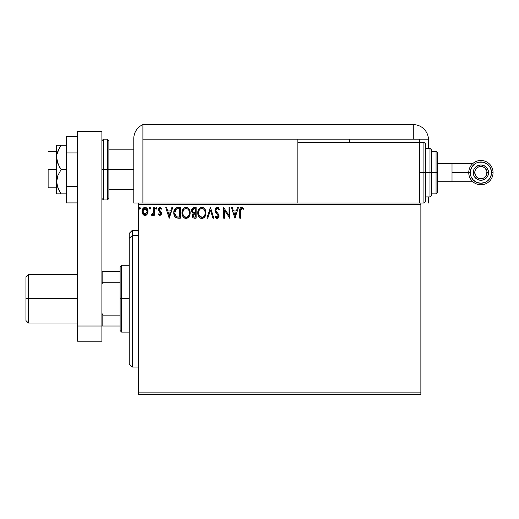 <?xml version="1.0" encoding="UTF-8"?>
<svg xmlns="http://www.w3.org/2000/svg" width="519" height="519" viewBox="0 0 519 519"><rect width="100%" height="100%" fill="white"/><g stroke="black" fill="none" stroke-linecap="round" stroke-linejoin="round"><path stroke-width="0.78" d="M138.352 394.382L420.87 394.382L138.352 394.382L138.352 204.512L420.87 204.512L420.87 392.864L138.352 392.864L138.352 394.382M420.87 202.994L419.352 202.994L420.87 202.994L420.87 394.382L420.87 392.864L138.352 392.864L138.352 202.994L138.352 204.512L420.87 204.512L420.87 202.994L423.913 202.994L423.913 172.619L423.913 202.994L423.913 172.619L419.352 172.619L423.913 172.619L423.913 142.238L425.431 143.757L425.431 201.476L425.431 172.619L423.913 172.619L423.913 142.238L423.913 172.619L425.431 172.619L425.431 201.476L423.913 202.994M297.841 202.994L138.352 202.994L419.352 202.994L419.352 142.238L297.841 142.238L297.841 139.806L297.841 202.994L297.841 142.238L419.352 142.238L419.352 202.994L297.841 202.994M147.234 214.172L147.986 210.727L147.299 208.781L146.345 207.788L145.028 207.418L143.711 207.788L142.206 210.046L142.466 213.543L144.373 215.372L145.69 215.372L146.812 214.691L148.032 211.415C148.051 209.209 147.052 207.879 145.028 207.418C143.01 207.879 142.011 209.215 142.031 211.415L142.829 214.178L145.028 215.456L147.591 213.536M153.481 207.555L154.299 207.555L153.481 207.555L153.293 213.095L152.865 214.088L151.827 214.366L151.438 215.19L152.541 215.333L153.481 214.178L153.481 215.32L154.299 215.32L154.299 207.555L154.299 215.32L154.299 207.555L153.481 207.555L153.352 212.829L151.438 215.19L152.061 215.456L153.481 214.178L153.481 215.32L154.299 215.32L153.481 215.32M159.969 215.456L161.156 214.782L161.506 213.114L161.065 211.914L159.398 210.364L159.268 209.183L160.209 208.372L161.331 209.189L161.798 208.469L160.112 207.418L159.022 207.905L158.412 209.267L158.658 210.863L160.695 213.277L160.008 214.496L158.866 213.685L158.392 214.353L159.061 215.093L159.969 215.456L161.526 213.419L161.26 212.226L159.21 209.618L160.209 208.372L161.331 209.189L161.798 208.469L160.112 207.418L158.392 209.663L158.658 210.863L160.708 213.458L159.917 214.503L158.866 213.685L158.392 214.353L159.969 215.456M177.634 207.555L176.038 207.885L174.689 209.144L173.897 211.337L173.82 213.471L174.3 215.625L175.571 217.409L178.724 218.188L180.333 218.188L180.333 207.555L177.868 207.555C175.026 207.937 173.67 209.663 173.794 212.732C173.67 214.918 174.468 216.605 176.194 217.805L180.333 218.188L180.333 207.555L180.333 218.188L177.978 218.168M193.749 207.568L196.15 207.555L193.477 207.606L191.855 208.975L191.608 211.415L193.191 213.29L192.251 214.911L192.335 216.566L193.392 217.961L196.15 218.188L196.15 207.555L196.15 218.188L196.15 207.555L194.022 207.555C192.361 207.808 191.524 208.813 191.511 210.571L193.191 213.29L192.192 215.547C192.212 217.227 193.029 218.103 194.644 218.188L196.15 218.188L194.644 218.188M207.808 218.188L206.919 218.188L210.325 207.555L206.919 218.188L207.808 218.188L210.396 210.117L212.978 218.188L213.867 218.188L210.461 207.555L213.867 218.188L210.461 207.555L206.919 218.188L207.808 218.188L210.396 210.117L212.978 218.188L213.867 218.188L212.978 218.188M229.002 207.555L229.002 215.463L223.683 207.555L223.683 218.188L224.5 218.188L224.5 210.253L229.82 218.188L229.82 207.555L229.002 207.555L229.82 207.555L229.002 207.555L229.002 215.463L223.683 207.555L223.683 218.188L224.5 218.188L224.5 210.253L229.82 218.188L229.82 207.555L229.645 218.188M240.589 211.11L241.179 208.567L242.003 208.411L243.307 209.326L243.722 208.508L241.711 207.282L240.615 207.665L239.979 208.651L239.772 218.188L240.589 218.188L240.589 211.11L241.724 208.372L243.307 209.326L243.722 208.508L241.711 207.282C240.089 207.834 239.441 209.073 239.772 211.006L239.772 218.188L240.589 218.188L240.589 210.701M237.514 207.555L238.409 207.555L234.997 218.188L238.409 207.555L237.514 207.555L236.424 210.961L233.44 210.961L232.343 207.555L231.455 207.555L234.86 218.188L238.409 207.555L237.514 207.555L236.424 210.961L233.44 210.961L232.343 207.555L231.455 207.555L234.86 218.188L231.455 207.555L232.343 207.555M217.208 207.282L215.528 208.255L214.957 210.156L215.489 212.05L218.201 215.651L218.175 216.494L217.396 217.338L216.663 217.227L215.735 216.001L215.093 216.657L215.885 217.857L217.15 218.46L218.596 217.623L219.024 215.554L218.551 214.224L216.047 211.214L215.872 209.533L217.266 208.372L218.324 209.014L218.927 210.143L219.595 209.605L218.428 207.736L217.208 207.282L214.957 210.156L218.233 216.021L217.163 217.37L215.735 216.001L215.093 216.657L217.15 218.46L219.05 215.975L218.629 214.36L216.047 211.214L215.781 210.169L217.266 208.372L218.927 210.143L219.595 209.605L217.208 207.282M205.965 212.822C206.004 209.793 204.635 207.95 201.859 207.282C199.088 207.97 197.733 209.838 197.784 212.874C197.733 215.943 199.108 217.805 201.923 218.46C204.674 217.733 206.024 215.852 205.965 212.822L204.973 209.189L203.669 207.814L202.099 207.289L200.918 207.418L199.335 208.456L198.316 210.065L197.797 212.394L198.005 214.782L198.771 216.546L200.094 217.928L201.443 218.428L202.864 218.311L204.441 217.253L205.907 213.77M190.149 212.822L189.61 210.026L188.579 208.437L186.989 207.412L185.101 207.418L183.525 208.456L182.5 210.065L181.987 212.394L182.195 214.782L182.954 216.546L184.284 217.928L187.054 218.311L189.201 216.488L190.149 212.822C190.188 209.793 188.819 207.95 186.049 207.282C183.278 207.97 181.922 209.838 181.974 212.874C181.916 215.943 183.298 217.805 186.113 218.46C188.864 217.733 190.214 215.852 190.149 212.822M171.815 207.555L172.704 207.555L169.291 218.188L172.704 207.555L171.815 207.555L170.719 210.961L167.734 210.961L166.638 207.555L165.749 207.555L169.155 218.188L172.704 207.555L171.815 207.555L170.719 210.961L167.734 210.961L166.638 207.555L165.749 207.555L169.155 218.188L165.749 207.555L166.638 207.555M156.887 208.301L156.206 207.418L155.525 208.301L155.914 209.105L156.725 208.891L156.887 208.301L156.206 209.189L156.887 208.301L156.206 207.418L155.525 208.301L156.206 209.189L155.525 208.301L156.206 207.418L156.881 208.456M150.62 208.301L150.231 207.503L149.647 207.503L149.427 208.885L150.088 209.17L150.581 208.612L149.939 209.189L150.62 208.301L149.939 207.418L149.258 208.301L149.939 209.189L149.258 208.301L149.939 207.418L150.62 208.301L149.861 207.425M140.396 208.301L140.007 207.503L139.423 207.503L139.202 208.885L139.87 209.17L140.357 208.612L139.715 209.189L140.396 208.301L139.715 207.418L139.034 208.301L139.715 209.189L139.034 208.301L139.715 207.418L140.396 208.301L139.637 207.425M240.589 218.188L239.772 218.188M239.772 210.487L239.791 209.987M239.797 209.929L239.836 209.404M240.012 208.56L240.174 208.203M240.187 208.184L240.608 207.671M242.016 207.308L242.847 207.665M243.722 208.508L243.307 209.326L242.801 208.898M242.704 208.82L241.62 208.379M240.797 209.079L240.673 209.481L240.797 209.079M240.628 209.877L240.589 210.695M234.932 215.619L233.784 212.05L236.074 212.05L234.932 215.619L233.784 212.05L236.074 212.05L234.932 215.619M224.5 218.188L223.683 218.188L223.871 207.555M217.863 207.399L218.246 207.606M219.595 209.605L218.927 210.143L218.661 209.559M217.578 208.424L216.942 208.411M215.8 209.845L215.93 210.967M217.026 212.518L217.403 212.913L217.026 212.518M218.551 214.224L218.726 214.548M218.94 215.132L218.81 214.736M219.024 216.41L218.596 217.63L219.024 216.41M216.786 218.415L216.313 218.214M215.093 216.657L215.859 216.235M215.735 216.001L217.033 217.357M216.663 217.227L217.163 217.37M217.967 216.929L218.233 216.021M217.941 214.957L217.493 214.373M216.378 213.218L216.079 212.881M216.053 212.848L215.761 212.466M215.262 211.603L214.996 210.649M215.275 208.683L215.521 208.262M215.541 208.242L215.852 207.859M216.254 207.542L216.955 207.295M205.835 214.25L205.738 214.717L205.835 214.25M205.732 214.73L205.628 215.106M205.492 215.502L205.011 216.481M204.746 216.884L204.428 217.266M203.214 218.175L202.864 218.311M200.97 218.33L200.431 218.123L200.97 218.33M200.1 217.935L199.64 217.584M199.367 217.312L198.18 215.34M197.986 214.684L197.836 213.847M197.836 211.921L197.914 211.408M198.148 210.506L198.758 209.222M198.764 209.209L199.03 208.826M199.328 208.463L199.789 208.028M200.062 207.821L200.399 207.626M200.924 207.412L201.619 207.289M202.352 207.315L202.806 207.412M203.766 207.885L204.382 208.424M204.707 208.807L204.966 209.17M205.089 209.378L205.732 210.928M201.696 208.379L201.891 208.372C204.097 208.923 205.187 210.409 205.148 212.829L205.102 212.076L205.148 212.829C205.193 215.262 204.11 216.78 201.891 217.37C199.659 216.806 198.563 215.307 198.602 212.874L198.615 213.257L198.602 212.874C198.55 210.422 199.646 208.917 201.891 208.372L203.046 208.644L201.891 208.372M203.487 208.923L204.415 209.994M204.369 209.916L205.024 211.557M204.726 215.087L203.331 216.897M198.647 213.64L198.615 213.257M199.38 215.807L202.274 217.338L199.964 216.52L198.783 214.399M200.769 208.625L201.125 208.482M198.783 211.343L198.602 212.874L199.024 210.61L199.997 209.157L199.205 210.208M202.423 217.305L202.858 217.163M204.019 216.274L204.538 215.502M205.102 213.594L204.966 214.353M194.378 218.181L193.626 218.051M193.353 217.941L192.951 217.649M192.796 217.48L192.523 217.039M192.328 216.54L192.231 216.079M192.809 213.095L192.465 212.861M192.225 212.628L191.926 212.213M191.764 211.882L191.524 210.292M191.66 209.488L191.855 208.969M191.9 208.885L192.14 208.502M192.666 211.752L193.068 212.193L192.406 211.181L192.471 209.78L192.328 210.571L194.398 208.644L195.332 208.644L195.332 212.595L193.613 212.472L194.917 212.595L193.613 212.472L192.374 211.051M194.327 217.091L193.016 215.534L193.087 216.138L193.016 215.534L194.91 213.685L194.158 213.757L195.332 213.685L195.332 217.098L193.788 216.974M193.801 213.886L194.158 213.757M193.211 214.574L193.016 215.534L193.503 214.126M193.282 208.813L193.775 208.683M192.471 209.78L192.627 209.429M193.366 216.683L193.087 216.138M194.91 213.685L195.332 213.685L195.332 217.098L194.482 217.098M190.136 213.309L190.097 213.77M189.922 214.723L189.811 215.113M189.675 215.502L189.201 216.481M189.188 216.501L186.113 218.46M185.16 218.33L184.621 218.123M184.277 217.928L183.83 217.584M183.538 217.299L182.364 215.34M182.169 214.691L182.026 213.841M182.026 211.901L183.213 208.833L184.589 207.626M182.331 210.506L182.493 210.078M185.108 207.412L185.562 207.315M186.535 207.315L186.983 207.412M187.956 207.885L188.572 208.424M188.871 208.781L189.15 209.176M189.279 209.378L189.61 210.033M189.701 210.253L189.922 210.922M182.967 211.343L182.792 212.874C182.74 210.422 183.83 208.917 186.074 208.372L185.692 208.398L186.074 208.372C188.287 208.923 189.37 210.409 189.331 212.829C189.383 215.262 188.3 216.78 186.074 217.37L184.634 216.91L183.57 215.807L186.074 217.37C183.849 216.806 182.753 215.307 182.792 212.874L183.207 210.61L184.187 209.157L183.395 210.208M186.269 208.379L186.827 208.482M182.792 212.874L182.798 213.257L182.792 212.874M182.831 213.64L182.798 213.257M184.959 208.625L185.315 208.482M189.331 212.829L189.292 212.076L189.331 212.829M189.208 211.557L189.292 212.063M187.67 208.923L188.605 209.994M186.074 217.37L186.457 217.338L186.074 217.37M186.606 217.305L187.048 217.163M187.19 217.091L186.457 217.338M188.916 215.087L187.521 216.897M189.292 213.601L189.156 214.353M177.44 218.116L177.063 218.064M175.811 217.584L175.383 217.253M173.904 214.204L174.034 214.808M173.852 213.796L173.82 213.471M173.807 212.271L173.794 212.732M173.807 212.252L173.904 211.33M174.468 209.546L174.682 209.157M174.702 209.131L174.955 208.761M175.279 208.404L175.617 208.125M176.934 207.619L177.394 207.568M174.884 210.844L174.754 211.311M175.37 209.838L175.87 209.28M176.583 208.865L179.516 208.644L179.516 217.098L176.629 216.799L174.631 213.335L176.454 208.91L176.985 208.761M178.387 217.085L177.79 217.046M174.702 213.932L174.631 213.335M175.02 215.054L174.838 214.516M175.305 215.619L175.033 215.087M176.356 216.663L175.474 215.872M175.104 210.292L174.721 211.46M169.226 215.619L168.085 212.05L170.368 212.05L169.226 215.619L168.085 212.05L170.368 212.05L169.226 215.619M158.392 214.353L158.866 213.685L159.073 213.977M159.748 214.483L160.092 214.477M160.261 214.399L160.708 213.458L160.345 212.524M160.708 213.458L159.391 211.72M160.137 212.316L159.69 211.953M158.658 210.863L158.392 209.657M158.425 209.176L158.542 208.709M158.619 208.515L159.365 207.619M160.112 207.418L161.798 208.469L161.331 209.189L161.117 208.898M160.384 208.391L159.988 208.398M159.463 208.787L159.45 210.435M159.398 210.364L159.21 209.618L160.274 211.162M161.26 212.226L161.526 213.419M161.441 214.133L160.961 215.015M155.525 208.301L156.206 207.418M153.034 214.918L152.541 215.333M152.184 215.45L151.438 215.19L151.827 214.366L152.456 214.444M151.827 214.366L152.19 214.503L151.827 214.366M152.865 214.088L153.403 212.498M153.429 212.167L153.475 211.149M153.475 210.831L153.481 210.163M153.352 212.829L153.222 213.361M149.258 208.301L149.939 207.418M149.427 207.717L149.783 207.438M146.449 215.009L146.001 215.262M145.197 215.45L144.859 215.45M144.425 215.385L143.828 215.145M142.485 213.581L142.238 212.926M142.219 212.868L142.076 212.141M142.031 211.415L142.044 211.778M142.076 210.714L142.329 209.65M142.323 209.663L142.764 208.774M143.173 208.242L143.523 207.918M144.34 207.509L145.028 207.418M145.385 207.438L145.716 207.509M146.605 207.97L148.019 211.778M147.986 212.148L147.844 212.855M144.191 208.593L143.854 208.833M147.214 211.408L147.091 210.383L147.214 211.408L145.028 214.503L142.848 211.408L142.881 211.94L145.028 208.372L147.201 211.668M144.516 214.425L143.335 213.348M142.972 212.446L142.881 211.934M143.672 209.008L144.055 208.67M142.972 210.383L143.361 209.429M146.695 209.423L146.475 209.099M145.677 214.373L145.288 214.483M146.332 213.893L146.008 214.185M203 217.091L202.274 217.338M194.593 212.589L194.262 212.576M194.1 212.563L193.775 212.511M192.886 209.092L193.211 208.846M194.398 208.644L195.332 208.644L195.332 212.595L194.917 212.595M183.557 209.923L183.81 209.559M188.91 210.591L189.156 211.311M183.57 215.807L182.973 214.399M178.64 208.644L179.516 208.644L179.516 217.098L178.984 217.098M146.008 208.67L147.091 210.383M147.091 212.446L146.968 212.842M132.274 235.516L132.274 230.339L132.274 235.516L138.352 235.516L132.274 235.516L132.274 367.043L132.274 235.516L129.237 238.325L132.274 235.516M129.237 233.375L129.237 238.325L129.237 233.375L132.274 230.339L138.352 230.339M129.237 364.001L129.237 238.325L129.237 364.001L132.274 367.043L138.352 367.043M120.123 271.346L120.123 298.691L121.641 298.691L121.641 265.274L121.641 298.691L129.237 298.691L121.641 298.691L121.641 332.108L121.641 298.691L120.123 298.691L120.123 266.792L120.123 271.346L101.899 271.346L102.807 271.346L102.807 282.258L120.123 282.258L102.807 282.258L102.807 271.346L120.123 271.346M120.123 315.117L120.123 298.691L120.123 330.584L120.123 315.117L102.807 315.117L101.899 313.268L102.807 315.117L102.807 326.029L120.123 326.029L102.807 326.029L102.807 315.117L120.123 315.117M101.899 284.107L102.807 282.258L101.899 284.107M101.899 326.029L102.807 326.029L101.899 326.029L101.899 341.217L77.591 341.217L101.899 341.217L101.899 326.029L77.591 326.029L77.591 341.217L77.591 131.605L77.591 326.029L101.899 326.029L101.899 131.605L101.899 326.029M28.383 298.691L28.383 274.382L28.383 298.691L77.591 298.691L28.383 298.691L28.383 322.993L28.383 298.691L25.95 298.691L28.383 298.691M25.95 276.815L25.95 320.56L25.95 276.815L28.383 274.382L77.591 274.382M48.124 169.577L56.629 169.577L48.124 169.577L48.124 187.807L48.124 169.577M107.362 199.958L103.417 199.958L103.417 169.577L103.417 199.958L103.417 169.577L101.899 169.577L107.362 169.577L107.362 199.958L107.362 169.577L107.362 199.958L108.886 198.44L108.886 169.577L133.792 169.577L108.886 169.577L108.886 140.72L108.886 169.577L108.886 140.72L107.362 139.202L103.417 139.202L103.417 169.577L103.417 139.202L103.417 169.577L107.362 169.577L107.362 139.202L107.362 169.577L108.886 169.577L108.886 198.44L108.886 169.577L107.362 169.577L107.362 139.202M77.591 131.605L101.899 131.605L77.591 131.605M77.591 186.243L66.354 186.243L66.354 152.917L77.591 152.917L66.354 152.917L66.354 136.257L77.591 136.257L66.354 136.257L66.354 186.243L77.591 186.243M66.354 202.903L77.591 202.903L66.354 202.903L66.354 186.243L66.354 202.903M56.967 193.879L59.335 193.879L56.629 193.879L56.629 181.728L56.629 193.879L66.354 193.879L61.112 193.879L57.914 188.066L56.629 181.728L57.914 175.396L61.112 169.577L66.354 169.577L61.112 169.577L59.341 166.742L56.973 160.663L56.629 157.426L56.967 154.221L57.914 151.094L61.112 145.275L66.354 145.275L57.914 145.275M57.914 151.094L59.335 148.123L56.967 154.221L56.629 157.426L56.629 145.275L56.967 145.275L56.629 145.275L56.629 181.728L56.629 157.426L57.92 163.777L61.112 169.577L57.914 175.396L56.967 178.517L56.629 181.728L56.967 184.946L59.335 191.037L57.914 188.066M60.022 193.879L61.112 193.879L59.335 191.037L61.112 193.879M58.394 189.182L59.335 191.037M61.112 145.275L59.335 148.123L61.112 145.275L56.973 145.275M58.907 145.275L59.335 145.275M133.792 138.638L133.792 202.994L138.352 202.994L133.792 202.994L133.792 138.91M142.907 202.994L142.907 124.618A15.187 15.187 0 0 0 133.792 138.541A15.187 15.187 0 0 1 142.907 124.618L142.907 139.806L142.907 124.618L142.907 139.806L297.841 139.806L297.841 139.202L413.28 139.202L413.28 124.618L142.907 124.618L413.28 124.618A15.187 15.187 0 0 1 428.467 139.806L428.467 148.317L428.467 139.806A15.187 15.187 0 0 0 413.28 124.618L413.28 139.202L428.454 139.202L297.841 139.202L297.841 139.806L142.907 139.806L142.907 202.994M133.889 136.854L133.831 137.522M133.98 136.186L134.239 134.895M133.824 137.639L133.792 138.541M428.467 196.922L428.467 202.994L428.467 196.922M349.482 142.238L349.482 139.202L349.482 142.238M419.352 142.238L419.352 139.202L419.352 142.238L423.913 142.238M468.748 172.619L452.017 172.619L452.017 181.728L437.582 181.728L452.017 181.728L452.017 163.504L437.582 163.504L452.017 163.504L452.017 172.619L468.748 172.619A12.151 12.151 -90 0 0 480.899 184.77A12.151 12.151 -90 0 0 493.05 172.619L491.532 172.619A10.633 10.633 90 0 1 480.899 183.252A10.633 10.633 90 0 1 470.266 172.619L468.748 172.619A12.151 12.151 90 0 1 480.899 160.468L480.899 160.468A12.151 12.151 90 0 1 493.05 172.619A12.151 12.151 90 0 1 480.899 184.77L480.899 184.77A12.151 12.151 -90 0 0 493.05 172.619L493.05 172.619A12.151 12.151 90 0 1 480.899 184.77A12.151 12.151 90 0 1 468.748 172.619L470.266 172.619L471.077 176.687L473.38 180.138L476.831 182.441L480.899 183.252L484.967 182.441L486.803 181.455L488.418 180.138L490.721 176.687L491.532 172.619L491.324 170.543L489.741 166.709L488.418 165.1L484.967 162.791L482.975 162.188L478.823 162.188L476.831 162.791L474.989 163.777L472.056 166.709L470.467 170.543L470.266 172.619A10.633 10.633 90 0 1 480.899 161.986A10.633 10.633 90 0 1 491.532 172.619L493.05 172.619A12.151 12.151 -90 0 0 480.899 160.468A12.151 12.151 90 0 1 493.05 172.619L493.05 172.619A12.151 12.151 -90 0 0 480.899 160.468A12.151 12.151 -90 0 0 468.748 172.619M488.548 172.619L487.03 172.619A6.131 6.131 90 0 1 480.899 178.75A6.131 6.131 90 0 1 474.762 172.619L473.244 172.619A7.655 7.655 -90.1 0 0 480.899 180.268A7.655 7.655 -90.1 0 0 488.548 172.619L488.548 172.619A7.655 7.655 90.1 0 1 480.899 180.268A7.655 7.655 -90 0 0 488.548 172.619L487.97 175.545L486.309 178.03L483.825 179.684L480.899 180.268A7.655 7.655 90.1 0 1 473.244 172.619A7.655 7.655 90.1 0 1 480.899 164.964L483.825 165.548L486.309 167.209L487.97 169.687L488.548 172.619A7.655 7.655 -90 0 0 480.899 164.964A7.655 7.655 90.1 0 1 488.548 172.619L488.548 172.619A7.655 7.655 -90.1 0 0 480.899 164.964A7.655 7.655 -90.1 0 0 473.244 172.619L474.762 172.619L475.8 176.025L478.55 178.283L482.093 178.633L484.305 177.719L486.563 174.961L486.913 171.419L485.233 168.279L483.247 166.949L480.899 166.482L478.55 166.949L476.559 168.279L475.229 170.271L474.762 172.619A6.131 6.131 90 0 1 480.899 166.482A6.131 6.131 90 0 1 487.03 172.619L488.548 172.619M425.431 196.922L429.985 196.922L429.985 172.619L429.985 196.922L429.985 172.619L425.431 172.619L429.985 172.619L429.985 148.317L431.503 149.835L431.503 195.404L431.503 172.619L429.985 172.619L429.985 148.317L429.985 172.619L431.503 172.619L431.503 194.962M436.064 172.619L436.064 193.879L436.064 172.619L431.503 172.619L436.064 172.619L436.064 151.353L436.064 172.619L437.582 172.619L436.064 172.619M437.582 192.361L437.582 172.619L437.582 192.361L436.064 193.879L431.503 193.879M437.582 152.871L437.582 172.619L437.582 152.871L436.064 151.353L431.503 151.353M431.503 172.619L431.503 149.835L431.503 172.619M425.431 172.619L425.431 143.757L425.431 172.619M474.535 168.364L477.973 165.548L480.899 164.964M480.899 180.268L477.973 179.684L474.535 176.869M120.123 266.792L121.641 265.274L129.237 265.274M129.237 332.108L121.641 332.108L120.123 330.584M25.95 320.56L28.383 322.993L77.591 322.993M56.629 151.353L48.124 151.353M133.792 149.835L108.886 149.835M133.792 189.325L108.886 189.325M56.629 187.807L48.124 187.807M103.417 139.202L101.899 140.72M103.417 199.958L101.899 198.44M452.017 181.728L472.861 181.728M429.985 196.922L431.503 195.404M425.431 148.317L429.985 148.317M452.017 163.504L472.861 163.504"/></g></svg>
